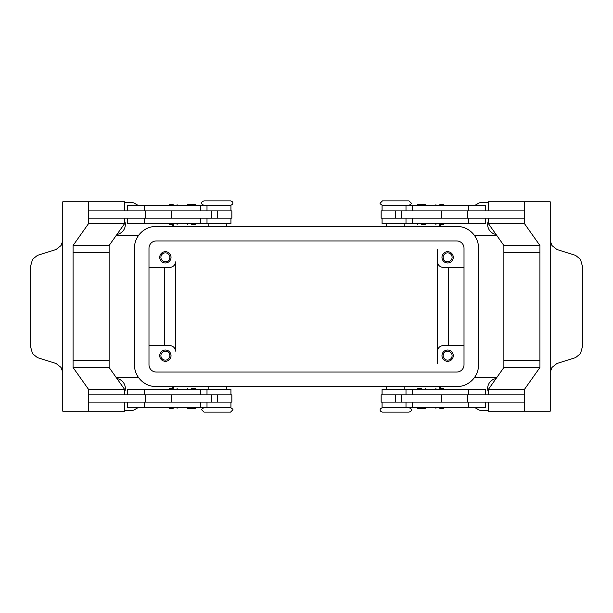 <?xml version="1.0" encoding="UTF-8"?>
<svg xmlns="http://www.w3.org/2000/svg" width="613" height="613" viewBox="0 0 613 613"><rect width="100%" height="100%" fill="white"/><g stroke="black" fill="none" stroke-linecap="round" stroke-linejoin="round"><path stroke-width="0.92" d="M230.565 407.745L203.983 407.745C201.907 408.833 201.179 409.568 201.8 409.928L203.983 412.112L230.565 412.112L232.756 409.928C233.377 409.568 232.649 408.833 230.565 407.745M395.722 412.112L409.017 412.112C410.779 411.515 411.507 410.787 411.2 409.928C411.507 409.07 410.779 408.342 409.017 407.745L382.435 407.745C380.673 408.342 379.945 409.07 380.244 409.928C379.945 410.787 380.673 411.515 382.435 412.112L395.722 412.112M382.435 205.255L409.017 205.255C411.093 204.167 411.821 203.432 411.2 203.072L409.017 200.888L382.435 200.888L380.244 203.072C379.623 203.432 380.351 204.167 382.435 205.255M217.278 200.888L203.983 200.888C202.221 201.485 201.493 202.213 201.8 203.072C201.493 203.93 202.221 204.658 203.983 205.255L230.565 205.255C232.327 204.658 233.055 203.93 232.756 203.072C233.055 202.213 232.327 201.485 230.565 200.888L217.278 200.888M173.249 408.289L169.418 408.289L173.249 408.289M173.249 388.627L169.418 388.627L173.249 388.627M230.932 394.818L230.932 389.355L127.458 389.355L127.458 394.818M230.932 402.097L230.932 407.561L127.458 407.561L127.458 402.097M211.554 218.182L211.554 210.903L231.844 210.903L231.844 218.182L88.525 218.182L88.525 210.903L211.554 210.903M171.494 210.903L171.494 218.182M195.348 204.673L196.083 205.401L186.973 205.401L187.701 204.673L195.348 204.673L187.701 204.673M191.524 224.412L195.348 224.412L191.524 224.412M195.348 224.412L196.083 223.684L186.973 223.684L187.701 224.412M439.751 408.289L443.582 408.289L439.751 408.289M439.751 388.627L443.582 388.627L439.751 388.627M382.068 394.818L382.068 389.355L485.542 389.355L485.542 394.818M382.068 402.097L382.068 407.561L485.542 407.561L485.542 402.097M401.446 218.182L401.446 210.903L381.156 210.903L381.156 218.182L524.475 218.182L524.475 210.903L401.446 210.903M441.506 210.903L441.506 218.182M417.652 204.673L421.476 204.673L417.652 204.673L416.917 205.401L426.027 205.401L425.299 204.673L421.476 204.673L425.299 204.673M421.476 224.412L425.299 224.412L421.476 224.412M417.652 224.412L416.917 223.684L426.027 223.684L425.299 224.412M160.897 355.663A4.483 4.483 0 0 0 165.38 360.145A4.483 4.483 0 0 0 169.862 355.663A4.483 4.483 0 0 0 165.38 351.188A4.483 4.483 0 0 0 160.897 355.663M171.027 355.663A5.647 5.647 0 0 1 165.38 361.31A5.647 5.647 0 0 1 159.732 355.663A5.647 5.647 0 0 1 165.38 350.023A5.647 5.647 0 0 1 171.027 355.663M443.138 257.337A4.483 4.483 0 0 0 447.62 261.812A4.483 4.483 0 0 0 452.103 257.337A4.483 4.483 0 0 0 447.62 252.855A4.483 4.483 0 0 0 443.138 257.337M453.268 257.337A5.647 5.647 0 0 1 447.62 262.977A5.647 5.647 0 0 1 441.973 257.337A5.647 5.647 0 0 1 447.62 251.69A5.647 5.647 0 0 1 453.268 257.337M160.897 257.337A4.483 4.483 0 0 0 165.38 261.812A4.483 4.483 0 0 0 169.862 257.337A4.483 4.483 0 0 0 165.38 252.855A4.483 4.483 0 0 0 160.897 257.337M171.027 257.337A5.647 5.647 0 0 1 165.38 262.977A5.647 5.647 0 0 1 159.732 257.337A5.647 5.647 0 0 1 165.38 251.69A5.647 5.647 0 0 1 171.027 257.337M443.138 355.663A4.483 4.483 0 0 0 447.62 360.145A4.483 4.483 0 0 0 452.103 355.663A4.483 4.483 0 0 0 447.62 351.188A4.483 4.483 0 0 0 443.138 355.663M453.268 355.663A5.647 5.647 0 0 1 447.62 361.31A5.647 5.647 0 0 1 441.973 355.663A5.647 5.647 0 0 1 447.62 350.023A5.647 5.647 0 0 1 453.268 355.663M382.068 210.903L382.068 205.439L485.542 205.439L485.542 210.903M382.068 218.182L382.068 223.645L485.542 223.645L485.542 218.182M439.751 224.373L443.582 224.373L439.751 224.373M439.751 204.711L443.582 204.711L439.751 204.711M421.476 388.588L417.652 388.588L421.476 388.588M417.652 388.588L416.917 389.316L426.027 389.316L425.299 388.588M417.652 408.327L416.917 407.599L426.027 407.599L425.299 408.327L417.652 408.327L425.299 408.327M401.446 394.818L401.446 402.097L381.156 402.097L381.156 394.818L524.475 394.818L524.475 402.097L401.446 402.097M441.506 402.097L441.506 394.818M550.229 240.901L551.984 245.591L556.918 249.491L575.592 255.414L580.465 259.314L582.35 265.996L582.35 347.004L580.465 353.686L575.592 357.586L556.918 363.509L551.984 367.409L550.229 372.099M488.423 210.903L488.423 201.8L550.229 201.8L550.229 238.94A10.927 7.724 90 0 0 550.229 239.285L550.229 373.715A10.927 7.724 -90 0 0 550.229 374.06L550.229 411.2L524.475 411.2L524.475 389.355L539.93 367.501L539.93 252.786L503.878 252.786L503.878 245.499L539.93 245.499L539.93 252.786M230.932 210.903L230.932 205.439L127.458 205.439L127.458 210.903M230.932 218.182L230.932 223.645L127.458 223.645L127.458 218.182M173.249 224.373L169.418 224.373L173.249 224.373M173.249 204.711L169.418 204.711L173.249 204.711M191.524 388.588L195.348 388.588L191.524 388.588M195.348 388.588L196.083 389.316L186.973 389.316L187.701 388.588M195.348 408.327L191.524 408.327L195.348 408.327L196.083 407.599L186.973 407.599L187.701 408.327L191.524 408.327L187.701 408.327M211.554 394.818L211.554 402.097L231.844 402.097L231.844 394.818L88.525 394.818L88.525 402.097L211.554 402.097M171.494 402.097L171.494 394.818M62.771 372.099L61.016 367.409L56.082 363.509L37.408 357.586L32.535 353.686L30.65 347.004L30.65 265.996L32.535 259.314L37.408 255.414L56.082 249.491L61.016 245.591L62.771 240.901M124.577 402.097L124.577 411.2L62.771 411.2L62.771 374.06A10.927 7.724 -90 0 0 62.771 373.715L62.771 239.285A10.927 7.724 90 0 0 62.771 238.94L62.771 201.8L88.525 201.8L88.525 223.645L73.07 245.499L73.07 252.786L109.122 252.786L109.122 245.499L73.07 245.499M488.423 410.289L480.462 410.289A3.64 3.64 0 0 1 478.638 409.806L474.753 407.561M138.247 407.561L134.362 409.806A3.64 3.64 0 0 1 132.538 410.289L124.577 410.289M124.577 202.711L132.538 202.711A3.64 3.64 0 0 1 134.362 203.194L138.247 205.439M474.753 205.439L478.638 203.194A3.64 3.64 0 0 1 480.462 202.711L488.423 202.711M124.577 220.764A10.015 10.015 0 0 1 116.945 234.442M488.423 392.236A10.015 10.015 0 0 1 496.055 378.558M116.945 378.558A10.015 10.015 0 0 1 124.577 392.236M496.055 234.442A10.015 10.015 0 0 1 488.423 220.764M174.513 386.619L171.042 388.627M438.487 226.381L441.958 224.373M438.487 386.619L441.958 388.627M138.5 377.478L116.179 377.478M496.821 377.478L474.5 377.478M437.605 363.823L437.605 261.889A5.463 5.463 0 0 0 443.069 267.352A5.463 5.463 0 0 1 437.605 261.889L437.605 249.177M148.99 267.352L169.931 267.352A5.463 5.463 0 0 0 175.395 261.889L175.395 351.111A5.463 5.463 0 0 0 169.931 345.648L148.99 345.648M174.513 226.381L171.042 224.373M138.5 235.522L116.179 235.522M496.821 235.522L474.5 235.522M164.468 267.352L164.468 345.648M448.532 267.352L448.532 345.648M437.605 351.111A5.463 5.463 0 0 1 443.069 345.648L464.01 345.648M88.525 411.2L88.525 389.355L73.07 367.501L73.07 252.786M109.122 252.786L109.122 360.214L73.07 360.214M124.577 210.903L124.577 201.8L88.525 201.8M109.122 245.499L124.577 223.645L88.525 223.645M124.577 223.645L124.577 218.182M109.122 360.214L109.122 367.501L124.577 389.355L124.577 394.818M109.122 367.501L73.07 367.501M124.577 389.355L88.525 389.355M145.473 394.818L145.473 402.097M145.473 218.182L145.473 210.903M524.475 201.8L524.475 223.645L539.93 245.499M539.93 360.214L503.878 360.214L503.878 252.786M503.878 245.499L488.423 223.645L524.475 223.645M488.423 223.645L488.423 218.182M467.527 218.182L467.527 210.903M503.878 360.214L503.878 367.501L488.423 389.355L488.423 394.818M488.423 402.097L488.423 411.2L524.475 411.2M503.878 367.501L539.93 367.501M488.423 389.355L524.475 389.355M467.527 394.818L467.527 402.097M175.395 351.111A5.463 5.463 0 0 0 169.931 345.648M443.069 267.352L464.01 267.352M456.723 240.947A7.287 7.287 0 0 1 464.01 248.234L464.01 364.766A7.287 7.287 0 0 1 456.723 372.053L156.277 372.053A7.287 7.287 0 0 1 148.99 364.766L148.99 248.234A7.287 7.287 0 0 1 156.277 240.947L456.723 240.947M456.723 226.381A21.853 21.853 0 0 1 478.577 248.234L478.577 364.766A21.853 21.853 0 0 1 456.723 386.619L156.277 386.619A21.853 21.853 0 0 1 134.423 364.766L134.423 248.234A21.853 21.853 0 0 1 156.277 226.381L456.723 226.381M412.197 394.818L412.197 389.355M412.197 407.561L412.197 402.097M200.803 205.439L200.803 210.903M200.803 218.182L200.803 223.645M217.546 218.182L217.546 210.903M144.53 218.182L144.53 223.645M144.53 205.439L144.53 210.903M395.454 218.182L395.454 210.903M412.197 218.182L412.197 223.645M468.47 218.182L468.47 223.645M412.197 205.439L412.197 210.903M468.47 205.439L468.47 210.903M468.47 407.561L468.47 402.097M468.47 394.818L468.47 389.355M395.454 394.818L395.454 402.097M144.53 407.561L144.53 402.097M200.803 407.561L200.803 402.097M144.53 394.818L144.53 389.355M200.803 394.818L200.803 389.355M217.546 394.818L217.546 402.097M168.69 407.561L169.418 408.289M168.69 389.355L169.418 388.627M208.167 386.619L208.167 389.355M435.199 407.561L435.927 408.289M435.199 389.355L435.927 388.627M405.998 394.818L405.998 389.355M405.998 407.561L405.998 402.097M386.619 386.619L386.619 389.355M404.833 226.381L404.833 223.645M444.31 223.645L443.582 224.373M444.31 205.439L443.582 204.711M226.381 226.381L226.381 223.645M207.002 205.439L207.002 210.903M207.002 218.182L207.002 223.645M177.801 223.645L177.073 224.373M177.801 205.439L177.073 204.711M168.69 205.439L169.418 204.711M168.69 223.645L169.418 224.373M208.167 223.645L208.167 226.381M435.199 205.439L435.927 204.711M435.199 223.645L435.927 224.373M405.998 218.182L405.998 223.645M405.998 205.439L405.998 210.903M386.619 226.381L386.619 223.645M404.833 389.355L404.833 386.619M444.31 389.355L443.582 388.627M444.31 407.561L443.582 408.289M226.381 386.619L226.381 389.355M207.002 407.561L207.002 402.097M207.002 394.818L207.002 389.355M177.801 389.355L177.073 388.627M177.801 407.561L177.073 408.289"/></g></svg>
